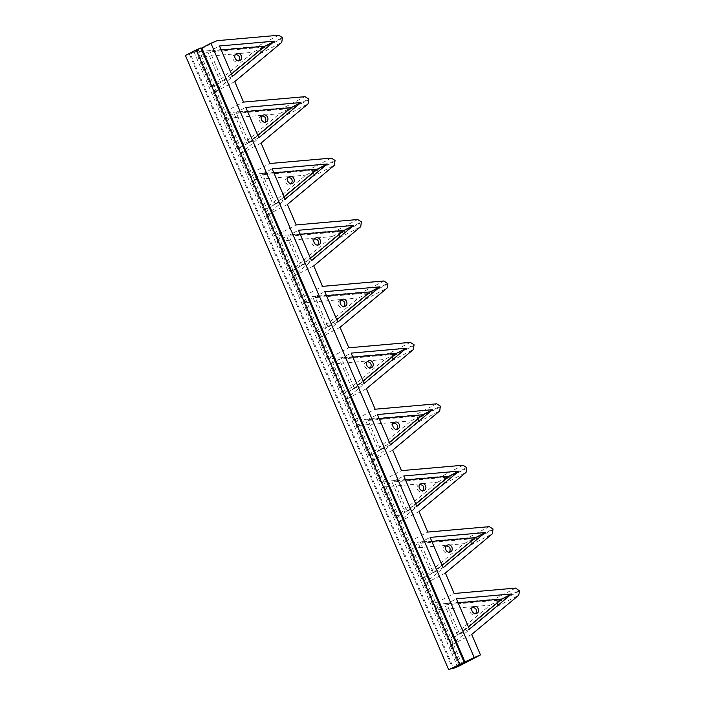 <?xml version="1.0" encoding="UTF-8"?>
<svg xmlns="http://www.w3.org/2000/svg" width="705" height="705" viewBox="0 0 705 705"><rect width="100%" height="100%" fill="white"/><g stroke="black" fill="none" stroke-linecap="round" stroke-linejoin="round"><path stroke-width="0.53" stroke-dasharray="3.52 2.64" d="M247.076 143.811L289.209 108.667L279.488 113.725L237.356 148.87L247.076 143.811L234.086 113.514L224.366 118.572L279.488 113.725M289.209 108.667L234.086 113.514M237.356 148.87L224.366 118.572M261.952 115.99L260.85 116.325C256.796 118.061 260.427 124.75 264.031 123.031L265.186 122.203M258.797 137.713L249.085 142.762L236.096 112.465L245.816 107.407M247.552 111.46L236.096 112.465M249.085 142.762L257.836 135.466M273.399 205.243L315.532 170.09L305.82 175.148L263.679 210.293L273.399 205.243L260.409 174.937L250.698 179.995L305.82 175.148M315.532 170.09L260.409 174.937M263.679 210.293L250.698 179.995M288.283 177.422L287.173 177.757C283.128 179.493 286.759 186.173 290.354 184.463L291.517 183.635M273.875 172.884L262.427 173.888L272.139 168.839M285.128 199.136L275.408 204.194L284.168 196.889M275.408 204.194L262.427 173.888M299.731 266.666L341.863 231.522L332.143 236.58L290.011 271.725L299.731 266.666L286.741 236.369L277.021 241.418L332.143 236.58M341.863 231.522L286.741 236.369M290.011 271.725L277.021 241.418M314.606 238.845L313.505 239.18C309.451 240.916 313.082 247.596 316.686 245.886L317.84 245.058M311.451 260.559L301.74 265.618L288.75 235.32L298.471 230.262M300.207 234.316L288.75 235.32M301.74 265.618L310.491 258.321M326.054 328.089L368.186 292.945L358.475 298.004L316.333 333.148L326.054 328.089L313.064 297.792L303.353 302.85L358.475 298.004M368.186 292.945L313.064 297.792M316.333 333.148L303.353 302.85M340.938 300.268L339.828 300.603C335.783 302.339 339.413 309.028 343.009 307.318L344.172 306.481M337.783 321.991L328.063 327.05L315.082 296.743L324.793 291.685M326.53 295.739L315.082 296.743M328.063 327.05L336.823 319.744M342.665 394.58L352.385 389.521L339.396 359.215L329.676 364.274L384.798 359.427L342.665 394.58L329.676 364.274M352.385 389.521L394.518 354.368L384.798 359.427M394.518 354.368L339.396 359.215M367.261 361.7L366.159 362.035C362.106 363.771 365.736 370.451 369.341 368.741L370.495 367.913M364.106 383.414L354.395 388.473L341.405 358.175L351.125 353.117M352.861 357.162L341.405 358.175M354.395 388.473L363.145 381.167M378.708 450.944L420.841 415.8L411.13 420.859L368.988 456.003L378.708 450.944L365.719 420.647L356.007 425.705L411.13 420.859M420.841 415.8L365.719 420.647M368.988 456.003L356.007 425.705M393.593 423.123L392.482 423.458C388.437 425.194 392.068 431.883 395.664 430.165L396.827 429.336M390.438 444.837L380.718 449.896L367.737 419.598L377.448 414.54M379.184 418.594L367.737 419.598M380.718 449.896L389.477 442.599M405.04 512.368L447.173 477.223L437.452 482.282L395.32 517.426L405.04 512.368L392.05 482.07L382.33 487.129L437.452 482.282M447.173 477.223L392.05 482.07M395.32 517.426L382.33 487.129M419.916 484.555L418.814 484.881C414.76 486.626 418.391 493.306 421.995 491.596L423.15 490.768M416.761 506.269L407.049 511.328L394.06 481.022L403.78 475.963M405.516 480.017L394.06 481.022M407.049 511.328L415.8 504.022M431.363 573.799L473.496 538.655L463.784 543.714L421.643 578.858L431.363 573.799L418.373 543.493L408.662 548.552L463.784 543.714M473.496 538.655L418.373 543.493M421.643 578.858L408.662 548.552M446.247 545.978L445.137 546.313C441.092 548.049 444.723 554.729 448.318 553.02L449.482 552.191M443.092 567.692L433.372 572.751L420.392 542.453L430.103 537.395M431.839 541.44L420.392 542.453M433.372 572.751L442.132 565.445M447.975 640.281L457.695 635.223L499.827 600.078L444.705 604.925L434.985 609.984L490.107 605.137L447.975 640.281L434.985 609.984M457.695 635.223L444.705 604.925M472.57 607.402L471.469 607.736C467.415 609.472 471.046 616.161 474.65 614.443L475.804 613.614M469.415 629.124L459.704 634.174L446.714 603.877L456.435 598.818M458.171 602.872L446.714 603.877M459.704 634.174L468.455 626.877M262.877 47.244L253.165 52.293L211.024 87.446L220.744 82.388L262.877 47.244L207.755 52.082L198.043 57.14L253.165 52.293M220.744 82.388L207.755 52.082M211.024 87.446L198.043 57.14M235.629 54.567L234.518 54.902C230.464 56.638 234.104 63.318 237.7 61.608L238.863 60.78M232.474 76.281L222.754 81.339L231.513 74.034M222.754 81.339L209.764 51.042L219.484 45.984M221.22 50.029L209.764 51.042M471.698 634.447L450.257 645.604L497.272 606.388L497.889 601.594L494.214 599.25L432.703 604.652L454.152 593.495M459.034 666.084L450.257 645.604M234.756 81.604L213.307 92.769L260.321 53.554L261.194 49.332L257.263 46.415L195.761 51.817L189.478 54.4L198.59 49.658L193.884 51.597L457.157 665.864M193.884 51.597L190.13 53.545L453.403 667.811M190.13 53.545L185.415 55.483M200.846 47.966L197.1 49.923L201.806 47.984M197.1 49.923L460.374 664.189M198.59 49.658L461.863 663.925M189.478 54.4L452.751 668.666M195.761 51.817L217.202 40.661M261.079 143.036L239.638 154.192L286.653 114.977L287.27 110.183L283.586 107.839L222.084 113.241L243.533 102.084M222.084 113.241L213.307 92.769M287.411 204.459L265.961 215.624L312.976 176.409L313.602 171.606L309.918 169.262L248.416 174.673L269.856 163.507M248.416 174.673L239.638 154.192M313.734 265.891L292.293 277.047L339.308 237.832L339.925 233.038L336.241 230.694L274.738 236.096L296.188 224.939M274.738 236.096L265.961 215.624M340.066 327.314L318.616 338.479L365.631 299.255L366.256 294.461L362.573 292.117L301.07 297.528L322.511 286.362M301.07 297.528L292.293 277.047M366.388 388.737L344.948 399.902L391.962 360.687L392.826 356.466L388.904 353.54L327.393 358.951L348.843 347.785M327.393 358.951L318.616 338.479M392.72 450.169L371.271 461.326L418.285 422.11L418.911 417.316L415.227 414.972L353.725 420.374L375.166 409.217M353.725 420.374L344.948 399.902M419.043 511.592L397.602 522.758L444.617 483.542L445.234 478.739L441.559 476.395L380.048 481.806L401.498 470.64M380.048 481.806L371.271 461.326M445.375 573.015L423.925 584.181L470.94 544.965L471.566 540.171L467.882 537.827L406.38 543.229L427.82 532.072M406.38 543.229L397.602 522.758M432.703 604.652L423.925 584.181M499.827 600.078L490.107 605.137M497.889 601.594L519.338 590.429M519.585 591.01L498.135 602.176M497.272 606.388L518.713 595.231M278.704 35.25L257.263 46.415M260.947 48.76L282.388 37.594M282.635 38.176L261.194 49.332M260.321 53.554L281.771 42.388M305.036 96.673L283.586 107.839M287.27 110.183L308.719 99.017M308.966 99.599L287.517 110.764M286.653 114.977L308.094 103.82M331.359 158.105L309.918 169.262M313.602 171.606L335.042 160.449M335.289 161.031L313.848 172.187M312.976 176.409L334.426 165.243M357.691 219.528L336.241 230.694M339.925 233.038L361.374 221.872M361.621 222.454L340.171 233.619M339.308 237.832L360.748 226.666M384.013 280.96L362.573 292.117M366.256 294.461L387.697 283.304M387.944 283.877L366.503 295.043M365.631 299.255L387.08 288.098M410.345 342.383L388.904 353.54M392.579 355.893L414.029 344.727M414.276 345.309L392.826 356.466M391.962 360.687L413.403 349.521M436.668 403.806L415.227 414.972M418.911 417.316L440.352 406.15M440.599 406.732L419.158 417.898M418.285 422.11L439.735 410.953M463 465.238L441.559 476.395M445.234 478.739L466.684 467.582M466.93 468.164L445.481 479.321M444.617 483.542L466.058 472.376M489.332 526.661L467.882 537.827M471.566 540.171L493.007 529.006M493.253 529.587L471.812 540.753M470.94 544.965L492.39 533.8M515.655 588.085L494.214 599.25M264.278 122.917L266.287 121.868M260.85 116.325L262.859 115.276M290.61 184.34L292.619 183.3M287.173 177.757L289.191 176.708M316.933 245.772L318.942 244.723M313.505 239.18L315.514 238.131M343.264 307.195L345.274 306.146M339.828 300.603L341.846 299.563M369.587 368.627L371.597 367.578M366.159 362.035L368.169 360.986M395.919 430.05L397.928 429.001M392.482 423.458L394.5 422.41M422.242 491.473L424.251 490.433M418.814 484.881L420.823 483.841M448.574 552.905L450.583 551.856M445.137 546.313L447.155 545.265M474.897 614.328L476.906 613.279M471.469 607.736L473.478 606.688M237.955 61.494L239.964 60.445M234.518 54.902L236.536 53.853"/><path stroke-width="1.06" d="M265.186 122.203C266.657 118.563 265.574 116.492 261.952 115.99M266.041 121.991C262.445 123.701 258.805 117.021 262.859 115.276C266.869 113.011 270.05 120 266.287 121.868L266.041 121.991M257.836 135.466L291.218 107.618L247.552 111.46M291.218 107.618L300.938 102.56L258.797 137.713L245.816 107.407L300.938 102.56M291.517 183.635C292.98 179.987 291.905 177.916 288.283 177.422M292.363 183.415C288.768 185.124 285.137 178.444 289.191 176.708C293.201 174.435 296.373 181.423 292.619 183.3L292.363 183.415M284.168 196.889L317.541 169.05L273.875 172.884M317.541 169.05L327.261 163.992L285.128 199.136L272.139 168.839L327.261 163.992M317.84 245.058C319.312 241.418 318.228 239.348 314.606 238.845M318.695 244.838C315.1 246.556 311.46 239.867 315.514 238.131C319.524 235.858 322.705 242.846 318.942 244.723L318.695 244.838M310.491 258.321L343.873 230.473L300.207 234.316M343.873 230.473L353.593 225.415L311.451 260.559L298.471 230.262L353.593 225.415M344.172 306.481C345.635 302.842 344.56 300.771 340.938 300.268M345.018 306.27C341.423 307.979 337.792 301.299 341.846 299.563C345.855 297.29 349.028 304.278 345.274 306.146L345.018 306.27M336.823 319.744L370.195 291.896L326.53 295.739M370.195 291.896L379.916 286.838L337.783 321.991L324.793 291.685L379.916 286.838M370.495 367.913C371.967 364.274 370.883 362.203 367.261 361.7M371.35 367.693C367.754 369.402 364.115 362.723 368.169 360.986C372.178 358.713 375.36 365.701 371.597 367.578L371.35 367.693M363.145 381.167L396.527 353.328L352.861 357.162M396.527 353.328L406.247 348.27L364.106 383.414L351.125 353.117L406.247 348.27M396.827 429.336C398.29 425.697 397.215 423.626 393.593 423.123M397.673 429.125C394.077 430.834 390.447 424.146 394.5 422.41C398.51 420.145 401.683 427.124 397.928 429.001L397.673 429.125M389.477 442.599L422.85 414.751L379.184 418.594M422.85 414.751L432.57 409.693L390.438 444.837L377.448 414.54L432.57 409.693M423.15 490.768C424.621 487.12 423.538 485.049 419.916 484.555M424.005 490.548C420.409 492.257 416.77 485.578 420.823 483.841C424.833 481.568 428.014 488.556 424.251 490.433L424.005 490.548M415.8 504.022L449.182 476.183L405.516 480.017M449.182 476.183L458.902 471.125L416.761 506.269L403.78 475.963L458.902 471.125M449.482 552.191C450.944 548.552 449.869 546.481 446.247 545.978M450.328 551.971C446.732 553.689 443.101 547.001 447.155 545.265C451.165 542.991 454.337 549.979 450.583 551.856L450.328 551.971M442.132 565.445L475.505 537.607L431.839 541.44M475.505 537.607L485.225 532.548L443.092 567.692L430.103 537.395L485.225 532.548M475.804 613.614C477.276 609.975 476.192 607.904 472.57 607.402M476.659 613.403C473.064 615.112 469.424 608.433 473.478 606.688C477.497 604.423 480.669 611.411 476.906 613.279L476.659 613.403M468.455 626.877L501.837 599.03L458.171 602.872M501.837 599.03L511.557 593.971L469.415 629.124L456.435 598.818L511.557 593.971M238.863 60.78C240.326 57.14 239.251 55.069 235.629 54.567M239.709 60.559C236.113 62.278 232.483 55.589 236.536 53.853C240.546 51.58 243.719 58.568 239.964 60.445L239.709 60.559M231.513 74.034L264.886 46.195L221.22 50.029M264.886 46.195L274.606 41.137L232.474 76.281L219.484 45.984L274.606 41.137M519.585 591.01L515.655 588.085L454.152 593.495L445.375 573.015L492.39 533.8L493.007 529.006L489.332 526.661L427.82 532.072L419.043 511.592L466.058 472.376L466.684 467.582L463 465.238L401.498 470.64L392.72 450.169L439.735 410.953L440.352 406.15L436.668 403.806L375.166 409.217L366.388 388.737L413.403 349.521L414.029 344.727L410.345 342.383L348.843 347.785L340.066 327.314L387.08 288.098L387.944 283.877L384.013 280.96L322.511 286.362L313.734 265.891L360.748 226.666L361.374 221.872L357.691 219.528L296.188 224.939L287.411 204.459L334.426 165.243L335.042 160.449L331.359 158.105L269.856 163.507L261.079 143.036L308.094 103.82L308.719 99.017L305.036 96.673L243.533 102.084L234.756 81.604L281.771 42.388L282.388 37.594L278.704 35.25L217.202 40.661L210.918 43.243L474.192 657.501L448.688 669.75L461.863 663.925L452.751 668.666L459.034 666.084L480.475 654.919L471.698 634.447L518.713 595.231L519.585 591.01M464.119 662.233L200.846 47.966L196.14 49.905L185.415 55.483L448.688 669.75M200.995 48.319L201.806 47.984L465.08 662.251M201.806 47.984L210.918 43.243M196.14 49.905L459.413 664.172M474.192 657.501L480.475 654.919M452.539 668.164L452.751 668.666"/></g></svg>
